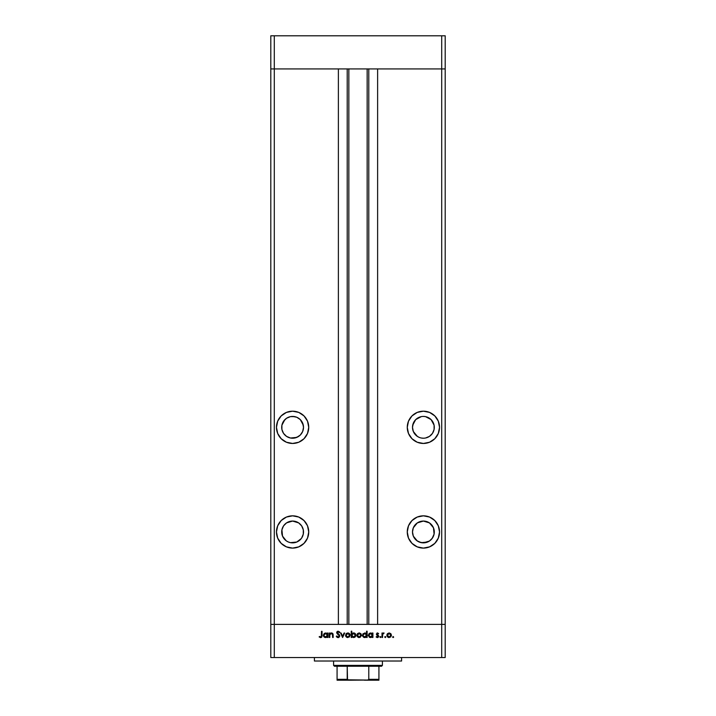 <?xml version="1.0" encoding="UTF-8"?>
<svg xmlns="http://www.w3.org/2000/svg" width="716" height="716" viewBox="0 0 716 716"><rect width="100%" height="100%" fill="white"/><g stroke="black" fill="none" stroke-linecap="round" stroke-linejoin="round"><path stroke-width="1.07" d="M270.8 68.933L445.2 68.933L445.2 35.8L445.2 624.397L445.2 68.933L441.709 68.933L445.2 68.933L441.709 68.933L441.709 35.8L445.2 35.8L441.709 35.8L441.709 624.397L445.2 624.397L445.2 657.53L441.709 657.53L441.709 624.397L377.618 624.397L445.2 624.397L274.291 624.397L274.291 68.933L441.709 68.933L441.709 624.397L270.8 624.397L274.291 624.397L274.291 657.53L441.709 657.53L270.8 657.53L270.8 68.933L274.291 68.933L274.291 35.8L441.709 35.8L274.291 35.8L274.291 68.933L338.382 68.933L338.382 624.397L338.382 68.933L274.291 68.933L274.291 624.397L270.8 624.397L270.8 657.53L274.291 657.53L274.291 624.397L270.8 624.397L270.8 35.8L274.291 35.8L270.8 35.8L270.8 68.933L274.291 68.933L270.8 68.933M290.472 416.631L292.602 416.426A10.901 10.901 0 0 1 303.503 427.327A10.901 10.901 0 0 1 292.602 438.219A10.901 10.901 0 0 1 281.701 427.327A10.901 10.901 0 0 1 292.602 416.426L296.773 417.249L300.308 419.612L302.671 423.156L303.503 427.327L302.671 431.497L300.308 435.033L296.773 437.395L290.472 438.013L286.543 436.384L283.536 433.377L281.907 429.448L281.907 425.197L283.536 421.268L286.543 418.26L290.472 416.631L294.724 416.631M421.276 438.013L423.398 438.219A10.901 10.901 0 0 1 412.497 427.327A10.901 10.901 0 0 1 423.398 416.426L425.528 416.631L423.398 416.426A10.901 10.901 0 0 1 434.299 427.327A10.901 10.901 0 0 1 423.398 438.219L425.009 438.103M432.464 538.02L429.457 541.028L423.398 542.862A10.901 10.901 0 0 1 412.497 531.961A10.901 10.901 0 0 1 423.398 521.06L429.457 522.895L433.466 527.79L434.093 534.091L432.088 538.548M302.671 527.79L303.289 529.831L301.66 525.902L298.653 522.895L292.602 521.06A10.901 10.901 0 0 1 303.503 531.961A10.901 10.901 0 0 1 292.602 542.862L290.472 542.656L296.773 542.03L292.602 542.862A10.901 10.901 0 0 1 281.701 531.961A10.901 10.901 0 0 1 292.602 521.06L286.543 522.895L283.536 525.902L281.907 529.831L282.534 527.79M292.602 548.098A16.128 16.128 0 0 1 276.465 531.961A16.128 16.128 0 0 1 292.602 515.833L286.427 517.059L281.191 520.559L277.701 525.786L276.465 531.961L277.701 538.137L281.191 543.372L286.427 546.863L292.602 548.098L298.778 546.863L304.005 543.372L307.504 538.137L308.73 531.961L307.504 525.786L304.005 520.559L298.778 517.059L292.602 515.833A16.128 16.128 0 0 1 308.73 531.961A16.128 16.128 0 0 1 292.602 548.098M292.602 443.455A16.128 16.128 0 0 1 276.465 427.327A16.128 16.128 0 0 1 292.602 411.19L286.427 412.416L281.191 415.915L277.701 421.151L276.465 427.327L277.701 433.493L281.191 438.729L286.427 442.228L292.602 443.455L298.778 442.228L304.005 438.729L307.504 433.493L308.73 427.327L307.504 421.151L304.005 415.915L298.778 412.416L292.602 411.19A16.128 16.128 0 0 1 308.73 427.327A16.128 16.128 0 0 1 292.602 443.455M423.398 443.455A16.128 16.128 0 0 1 407.27 427.327A16.128 16.128 0 0 1 423.398 411.19L417.222 412.416L411.995 415.915L408.496 421.151L407.27 427.327L408.496 433.493L411.995 438.729L417.222 442.228L423.398 443.455L429.573 442.228L434.809 438.729L438.299 433.493L439.535 427.327L438.299 421.151L434.809 415.915L429.573 412.416L423.398 411.19A16.128 16.128 0 0 1 439.535 427.327A16.128 16.128 0 0 1 423.398 443.455M423.398 548.098A16.128 16.128 0 0 1 407.27 531.961A16.128 16.128 0 0 1 423.398 515.833L417.222 517.059L411.995 520.559L408.496 525.786L407.27 531.961L408.496 538.137L411.995 543.372L417.222 546.863L423.398 548.098L429.573 546.863L434.809 543.372L438.299 538.137L439.535 531.961L438.299 525.786L434.809 520.559L429.573 517.059L423.398 515.833A16.128 16.128 0 0 1 439.535 531.961A16.128 16.128 0 0 1 423.398 548.098M348.844 68.933L348.844 624.397L348.844 68.933M419.227 437.395L417.347 436.384L419.227 437.395M412.711 429.448L412.497 427.327L413.329 431.497L417.347 436.384M412.711 425.197L415.692 419.612L413.329 423.156L412.497 427.327M431.104 419.612L434.093 425.197L431.104 419.612L425.528 416.631M429.457 436.384L425.528 438.013L429.457 436.384L432.464 433.377L434.093 429.448L434.093 425.197M427.568 542.03L421.276 542.656L417.025 540.804M417.347 541.028L413.329 536.132L412.497 531.961L413.329 527.79L417.347 522.895L423.398 521.06A10.901 10.901 0 0 1 434.299 531.961A10.901 10.901 0 0 1 423.398 542.862L419.227 542.03M290.472 542.656L288.432 542.03L290.472 542.656M281.907 529.831L282.534 536.132L286.23 540.804M296.773 542.03L301.284 538.548M377.618 68.933L441.709 68.933L377.618 68.933L377.618 624.397L377.618 68.933M368.785 624.397L368.785 68.933L368.785 624.397M347.215 68.933L347.215 624.397L347.215 68.933M417.222 517.059L416.426 517.417M407.574 535.112L407.816 536.141M433.466 527.79L434.093 529.831M412.711 529.831L413.329 527.79M420.256 443.141L419.8 443.052M409.991 436.286L409.695 435.838M413.776 414.376L414.43 413.911M420.256 411.503L423.398 411.19M432.366 413.911L433.019 414.367M429.573 442.228L429.081 442.425M421.276 416.631L415.692 419.612M295.744 443.141L296.2 443.052M302.224 414.376L301.57 413.911M295.744 411.503L292.602 411.19M283.634 413.911L282.981 414.367M277.701 421.151L276.779 424.176M300.308 419.612L303.289 425.197M298.653 436.384L294.724 438.013M290.472 438.013L286.543 436.384M281.907 429.448L281.701 427.327M281.907 425.197L284.896 419.612M298.778 517.059L299.574 517.417M308.426 535.112L308.184 536.141M286.543 541.028L288.432 542.03M301.66 538.02L303.289 534.091L303.289 529.831M314.405 657.53L314.405 661.02L401.595 661.02L401.595 657.53L401.595 661.02L314.405 661.02L314.405 657.53M329.799 637.473L329.244 637.473L329.799 637.473L329.244 637.473L329.244 633.016L329.799 633.016L329.799 633.812L330.998 632.989L332.367 633.168L333.164 635.19L333.164 637.473L332.609 637.473L332.403 633.991L330.658 633.669L329.879 634.662L329.799 637.473L329.879 634.662L331.401 633.481L332.546 634.358L332.609 637.473L333.164 637.473L333.164 635.19L331.49 632.935L329.799 633.812L329.799 633.016L329.244 633.016L329.244 637.473L329.244 633.016L329.799 633.016M338.31 637.625L339.885 635.978L338.802 637.517L336.806 637.043L336.287 636.291L336.806 635.987L338.149 637.007L339.339 635.889L337.021 633.562L336.708 632.353L337.898 631.235L339.5 631.852L339.312 632.622L338.122 631.834L337.236 632.729L339.885 635.978L337.227 632.613L338.122 631.834L339.312 632.622L339.814 632.246L338.185 631.208L336.681 632.64L339.339 635.969L338.149 637.007L336.806 635.987L336.287 636.291L338.149 637.625L336.287 636.291L337.048 636.363M344.074 633.016L344.665 633.016L342.633 637.473L340.512 633.016L341.111 633.016L342.588 636.255L344.074 633.016L344.665 633.016L342.633 637.473L344.665 633.016L344.074 633.016L342.588 636.255L341.111 633.016L340.512 633.016L342.552 637.473L340.512 633.016L341.111 633.016M345.524 635.253L346.49 633.356L348.764 633.114L350.106 634.823L349.471 636.891L347.385 637.517L345.694 636.139L345.524 635.253L347.833 637.553L350.142 635.253L349.533 633.669L347.833 632.935L346.132 633.669L348.074 632.944M356.872 635.253L357.651 633.499L359.423 632.944L361.016 633.839L361.482 635.477L360.067 637.392L357.544 636.891L356.872 635.253L359.181 637.553L361.49 635.253L360.873 633.669L359.181 632.935L357.481 633.669L356.881 635.038M372.204 633.633L372.911 633.016L372.911 637.473L372.365 636.703L371.058 637.5L369.653 637.383L368.23 635.459L369.268 633.311L371.577 633.15L372.365 633.839L370.557 632.935L368.221 635.226L370.548 637.553L372.365 636.703L372.911 637.473L372.911 633.016L372.365 633.016L372.911 633.016L372.911 637.473L372.365 637.473M393.648 637.043L392.78 637.401L393.039 636.542L393.612 637.24L393.147 637.553L393.648 637.043L393.147 636.533L392.637 637.043L393.147 636.533L393.648 637.043L393.147 637.553L392.637 637.043L393.147 636.533L393.648 637.043L393.147 637.553L392.637 637.043L393.147 636.533M386.846 635.253L387.454 633.669L389.155 632.935L390.846 633.669L391.464 635.253L390.784 636.891L388.931 637.544L387.517 636.891L386.846 635.253L389.155 637.553L391.464 635.253L390.846 633.669L389.155 632.935L387.454 633.669L386.855 635.038M385.235 637.553L384.769 636.846L385.602 636.685L385.432 637.509L385.235 636.533L384.734 637.043L385.235 636.533L385.745 637.043L385.235 637.553L384.734 637.043L385.235 636.533L385.745 637.043L385.235 637.553L384.734 637.043L385.235 636.533L384.734 637.043L385.235 637.553L384.734 637.043M382.541 637.473L381.995 637.473L382.541 637.473L381.995 637.473L381.995 633.016L382.541 633.669L384.107 633.087L382.684 634.278L382.541 637.473L382.639 634.439L384.107 633.087L382.541 633.669L381.995 633.016L381.995 637.473L381.995 633.016L382.541 633.016M380.384 637.553L379.919 636.846L380.751 636.685L380.581 637.509L380.384 636.533L379.874 637.043L380.384 636.533L380.894 637.043L380.384 637.553L379.874 637.043L380.384 636.533L380.894 637.043L380.384 637.553L379.874 637.043L380.384 636.533L380.894 637.043L380.384 636.533L379.874 637.043L380.384 637.553L379.874 637.043M377.046 637.509L376.124 636.945L376.482 636.533L377.368 637.007L378.155 636.282L376.562 634.788L377.037 633.016L378.63 633.571L376.902 634.081L378.683 636.515L377.654 637.526L376.124 636.945L378.155 636.363L376.356 634.107L378.155 636.282L376.124 636.945L377.395 637.553L378.701 636.264L376.902 634.081L378.63 633.571L377.484 632.935L378.63 633.571L376.902 634.081L378.701 636.39M364.766 632.935L366.574 633.875L366.574 631.208L367.12 631.208L367.12 637.473L366.574 636.703L365.267 637.5L363.862 637.383L362.6 636.121L362.967 633.767L365.294 632.989L366.574 633.875L364.766 632.935L362.43 635.226L364.748 637.553L366.574 636.703L367.12 637.473L367.12 631.208L366.574 631.208L367.12 631.208L367.12 637.473L366.574 637.473M351.789 637.473L351.789 636.649L351.789 637.473L351.234 637.473L351.234 631.208L351.789 631.208L351.789 633.821L353.086 632.989L354.501 633.105L355.933 635.253L354.483 637.383L352.138 637.034L353.588 637.553L355.933 635.253L353.606 632.935L351.789 633.821L351.789 631.208L351.234 631.208L351.234 637.473L351.789 637.473L351.234 637.473L351.234 631.208L351.789 631.208M327.445 633.016L327.445 633.839L327.445 633.016L327.991 633.016L327.991 637.473L327.445 636.703L326.138 637.5L324.733 637.383L323.301 635.226L324.348 633.311L326.657 633.15L327.445 633.839L325.646 632.935L323.301 635.226L325.628 637.553L327.445 636.703L327.991 637.473L327.991 633.016L327.445 633.016L327.991 633.016L327.991 637.473L327.445 637.473M320.813 637.616L319.148 636.927L321.305 636.658L321.502 631.369L322.048 631.369L321.851 636.945L320.517 637.625L319.148 636.927L319.47 636.452L320.652 637.007L319.47 636.452L319.148 636.927L320.625 637.625L322.048 635.495L322.048 631.369L321.502 631.369L321.502 635.432L320.777 636.989M441.709 657.53L445.2 657.53L445.2 624.397L441.709 624.397L441.709 657.53M392.637 637.043L393.147 637.553L392.637 637.043M388.707 637.517L388.26 637.392M387.508 636.891L387.025 636.157M387.786 634.134L387.392 635.262L387.902 636.506L389.155 637.007L390.336 636.569M390.077 633.741L389.155 633.481L390.909 635.262L390.712 634.421M390.775 635.942L390.909 635.262L389.155 637.007L387.392 635.262L389.155 633.481L387.795 634.125M390.13 636.721L390.838 634.743M388.815 636.972L389.495 636.972M383.543 632.935L382.541 633.669L383.624 632.935L384.107 633.087L383.436 633.49M383.624 632.935L384.107 633.087M382.684 634.278L383.525 633.481L382.613 634.537M382.639 634.439L382.55 635.208M377.055 634.483L377.484 633.481L378.254 633.955L377.484 633.481L376.902 634.081L378.701 636.175M377.69 634.949L378.415 635.468M378.683 636.515L378.129 637.347M378.137 636.435L377.368 637.007L378.155 636.282L377.368 637.007L376.482 636.533L377.368 637.007L378.155 636.282L376.356 634.107L377.69 635.602M377.967 635.826L377.332 635.396M377.368 632.935L376.356 634.107M370.082 637.509L369.259 637.168M372.365 633.016L372.365 633.839M371.559 636.721L372.338 635.602L371.846 633.982L372.239 634.564M369.877 636.873L370.566 637.007L368.767 635.235L369.572 636.712L368.767 635.235L370.566 633.481L371.846 633.982L370.566 633.481L372.365 635.253L370.387 636.998L371.246 636.873M370.217 633.508L369.08 634.242L368.83 635.701M366.001 637.213L365.008 637.535M364.292 637.509L363.468 637.168M362.43 635.226L362.466 635.683M366.574 631.208L366.574 633.875M366.055 633.991L364.775 633.481L366.574 635.253L364.596 636.998L366.279 636.247L366.055 633.982L366.449 634.564M363.513 636.488L364.775 637.007L363.039 635.701M362.976 635.235L364.775 633.481L363.119 634.555M365.778 633.767L365.16 633.517M358.94 632.944L359.423 632.944M358.734 637.517L358.286 637.392M357.544 636.891L357.042 636.139M357.812 634.134L357.418 635.262L357.937 636.506M359.351 633.49L360.936 635.083L359.181 637.007L359.862 636.873M360.121 633.758L357.821 634.125M359.853 636.882L360.363 636.569M360.166 636.721L360.81 635.933M357.928 636.506L359.181 637.007L357.418 635.262L359.181 633.481L357.937 634.009M354.062 632.98L354.823 633.266M354.841 633.284L355.646 634.125M355.754 636.139L353.588 637.553M354.715 637.276L355.234 636.882M355.243 634.573L353.937 633.517L352.308 633.973L351.816 635.584L352.89 636.882L353.579 637.007L351.789 635.235L353.588 633.481L355.387 635.253L355.243 634.573L355.387 635.253L353.588 633.481L352.907 633.606M354.85 636.497L355.387 635.253L353.579 637.007L354.259 636.882M351.789 635.405L351.914 635.924M354.545 636.739L355.073 636.238M349.99 634.403L350.124 634.931M347.385 637.517L345.909 636.542M346.195 636.891L346.947 637.392M346.079 635.083L347.162 636.882L349.014 636.569M346.472 634.134L346.07 635.262L347.833 633.481L349.596 635.262L349.39 634.421M348.003 633.49L346.472 634.125M348.773 633.758L346.589 634.009M348.817 636.721L349.596 635.262L347.833 637.007L346.105 635.602M336.806 635.987L338.364 636.989M337.433 636.748L338.149 637.007L339.339 635.969L339.008 635.235M339.33 636.077L336.681 632.64M339.044 635.271L337.755 634.206M336.708 632.344L337.093 631.637M337.12 631.61L337.612 631.315M339.814 632.246L339.187 632.452M338.122 631.834L337.227 632.613L339.259 634.671M337.236 632.532L337.63 633.4M339.411 634.832L338.954 634.394M337.021 637.24L337.549 637.535M330.532 633.168L331.24 632.944M332.367 633.168L332.851 633.633M333.074 634.197L333.164 637.473L332.609 637.473M332.609 635.119L332.43 634.027M332.546 634.358L331.15 633.499M331.123 633.508L329.852 634.806M329.915 634.537L329.799 635.862M326.854 637.222L326.138 637.5M325.162 637.509L324.339 637.168M323.981 636.873L323.471 636.121L323.981 636.873M326.657 633.767L325.646 633.481L327.445 635.253L325.467 636.998L327.149 636.247L326.926 633.982L327.319 634.564M324.652 636.712L325.646 637.007L323.909 635.701M326.926 633.991L326.031 633.517M323.847 635.235L325.646 633.481L323.883 634.886M321.502 631.369L322.048 631.369L322.039 635.862M321.842 636.945L321.341 637.464M321.466 636.148L321.502 635.432M389.325 633.49L387.902 634.009M387.687 634.278L387.419 634.913M387.401 635.083L387.419 635.602M372.338 635.602L372.356 635.074M365.124 633.508L364.426 633.508M358.832 636.972L359.522 636.972M357.714 634.278L357.454 634.913M357.427 635.083L357.454 635.602M352.084 634.242L351.789 635.235M353.23 636.972L353.928 636.972M347.493 636.972L348.173 636.972M349.56 635.602L349.524 634.743M346.365 634.278L346.105 634.913M326.004 633.508L325.306 633.508M378.925 680.057L366.717 680.2L378.925 680.2L378.925 679.332L368.785 679.332L368.785 666.247L381.547 666.247L382.416 665.379L333.584 665.379L334.453 666.247L368.785 666.247L334.453 666.247L333.584 665.379L382.416 665.379L382.416 661.02L382.416 665.379L381.547 666.247L368.785 666.247L368.785 679.332L367.908 680.057L347.537 679.815L347.215 666.247L347.215 679.332L337.075 679.332L337.075 680.2L349.283 680.2L337.075 680.057M333.584 661.02L333.584 665.379L333.584 661.02M378.925 679.609L378.925 666.247L378.925 679.332L368.785 679.332M337.075 679.332L337.075 666.247L337.075 679.332L347.215 679.332L349.283 680.2L367.863 680.066M348.746 680.2L351.628 680.2M364.372 680.2L367.254 680.2M368.624 679.681L374.128 679.681L368.624 679.681M368.686 679.609L367.022 680.191L368.686 679.609M367.156 624.397L367.156 68.933"/></g></svg>
